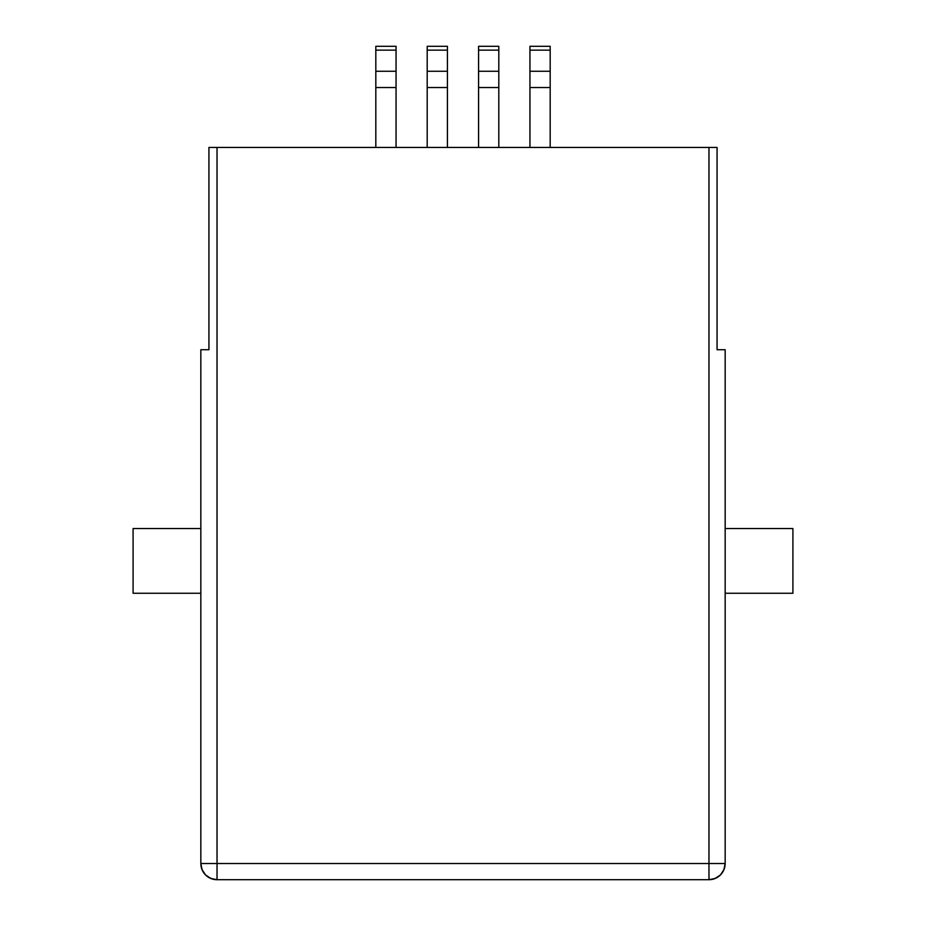 <?xml version="1.0" encoding="UTF-8"?>
<svg xmlns="http://www.w3.org/2000/svg" width="926" height="926" viewBox="0 0 926 926"><rect width="100%" height="100%" fill="white"/><g stroke="black" fill="none" stroke-linecap="round" stroke-linejoin="round"><path stroke-width="1.39" d="M708.969 147.442L717.071 147.442L717.071 349.727L725.162 349.727L725.162 863.518L725.162 349.727L717.071 349.727L725.162 349.727L725.162 863.518L723.924 869.711L720.416 874.966L715.161 878.473L708.969 879.7C718.808 878.739 724.201 873.345 725.162 863.518A16.182 16.182 0 0 1 708.969 879.7L217.031 879.7L210.839 878.473L205.584 874.966L202.076 869.711L200.838 863.518L200.838 349.727L208.929 349.727L200.838 349.727L200.838 863.518C201.799 873.345 207.192 878.739 217.031 879.7L708.969 879.7L708.969 147.442L217.031 147.442L217.031 863.518L725.162 863.518L708.969 863.518L708.969 147.442L217.031 147.442L217.031 879.7A16.182 16.182 0 0 1 200.838 863.518L200.838 349.727L208.929 349.727L208.929 147.442L217.031 147.442L217.031 863.518L708.969 863.518L708.969 879.7L217.031 879.7L217.031 863.518L200.838 863.518L708.969 863.518L708.969 147.442L717.071 147.442L717.071 349.727L717.071 147.442L208.929 147.442L208.929 349.727L208.929 147.442L217.031 147.442M200.838 593.265L133.089 593.265L200.838 593.265L133.089 593.265L133.089 528.538L200.838 528.538M133.089 593.265L133.089 528.538L133.089 593.265M725.162 593.265L792.911 593.265L792.911 528.538L725.162 528.538L792.911 528.538L792.911 593.265L725.162 593.265L792.911 593.265L792.911 528.538L725.162 528.538M478.58 50.143L498.801 50.143L498.801 71.256L478.58 71.256L478.58 50.143L498.801 50.143L498.801 87.542L478.58 87.542L478.58 46.3L498.801 46.3L478.58 46.3L478.58 50.143L498.801 50.143L498.801 71.256L478.58 71.256L478.58 46.3L498.801 46.3L498.801 50.143M478.58 71.256L498.801 71.256L498.801 87.542L478.58 87.542L478.58 147.442L478.58 87.542L498.801 87.542L498.801 147.442M529.95 50.143L550.183 50.143L550.183 71.256L529.95 71.256L529.95 50.143L550.183 50.143L550.183 87.542L529.95 87.542L529.95 46.3L550.183 46.3L529.95 46.3L529.95 50.143L550.183 50.143L550.183 71.256L529.95 71.256L529.95 46.3L550.183 46.3L550.183 50.143M529.95 71.256L550.183 71.256L550.183 87.542L529.95 87.542L529.95 147.442L529.95 87.542L550.183 87.542L550.183 147.442M427.199 50.143L447.42 50.143L447.42 71.256L427.199 71.256L427.199 50.143L447.42 50.143L447.42 87.542L427.199 87.542L427.199 46.3L447.42 46.3L427.199 46.3L427.199 50.143L447.42 50.143L447.42 71.256L427.199 71.256L427.199 46.3L447.42 46.3L447.42 50.143M427.199 71.256L447.42 71.256L447.42 87.542L427.199 87.542L427.199 147.442L427.199 87.542L447.42 87.542L447.42 147.442M375.817 50.143L396.05 50.143L396.05 71.256L375.817 71.256L375.817 50.143L396.05 50.143L396.05 87.542L375.817 87.542L375.817 46.3L396.05 46.3L375.817 46.3L375.817 50.143L396.05 50.143L396.05 71.256L375.817 71.256L375.817 46.3L396.05 46.3L396.05 50.143M375.817 71.256L396.05 71.256L396.05 87.542L375.817 87.542L375.817 147.442L375.817 87.542L396.05 87.542L396.05 147.442M498.801 71.256L498.801 87.542M478.58 147.442L478.58 87.542M550.183 71.256L550.183 87.542M529.95 147.442L529.95 87.542M447.42 71.256L447.42 87.542M427.199 147.442L427.199 87.542M396.05 71.256L396.05 87.542M375.817 147.442L375.817 87.542M708.969 863.518L725.162 863.518A16.182 16.182 0 0 1 708.969 879.7L708.969 863.518M217.031 863.518L217.031 879.7A16.182 16.182 0 0 1 200.838 863.518L217.031 863.518"/></g></svg>
